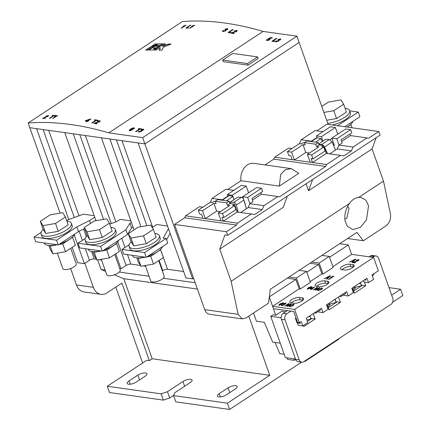 <?xml version="1.0" encoding="UTF-8"?>
<svg xmlns="http://www.w3.org/2000/svg" width="431" height="431" viewBox="0 0 431 431"><rect width="100%" height="100%" fill="white"/><g stroke="black" fill="none" stroke-linecap="round" stroke-linejoin="round"><path stroke-width="0.65" d="M118.552 240.385A16.049 5.748 160.5 0 1 113.622 245.498A16.049 5.748 160.5 0 1 104.006 249.948M100.638 250.869A16.049 5.748 160.5 0 1 88.344 249.425L88.236 249.123M92.832 251.634L94.292 255.755L96.98 260.071L109.528 257.9L119.392 251.418L116.612 243.569L106.753 250.055L102.804 250.74M101.414 250.977L94.2 252.227L93.861 251.682M116.445 243.299L116.612 243.569M96.98 260.071L94.2 252.227M109.528 257.9L106.753 250.055M162.541 246.575A16.049 5.748 160.5 0 1 157.611 251.688A16.049 5.748 160.5 0 1 147.995 256.143M144.627 257.065A16.049 5.748 160.5 0 1 132.333 255.615L132.225 255.319M136.821 257.824L138.281 261.951L140.969 266.266L153.517 264.095L163.381 257.609L160.601 249.764L150.737 256.251L146.793 256.93M145.398 257.172L138.189 258.422L137.85 257.878M160.434 249.495L160.601 249.764M140.969 266.266L138.189 258.422M153.517 264.095L150.737 256.251M114.727 254.484L120.238 270.043A7.133 2.554 160.5 0 1 118.024 273.06A7.133 2.554 160.5 0 1 111.139 275.662A7.133 2.554 160.5 0 1 106.791 274.806L101.307 259.322M110.848 227.293A16.049 5.748 160.5 0 1 115.341 229.502A16.049 5.748 160.5 0 1 110.363 236.29A16.049 5.748 160.5 0 1 94.863 242.147A16.049 5.748 160.5 0 1 85.085 240.218A16.049 5.748 160.5 0 1 87.234 235.628M115.341 229.502L116.133 231.754A16.049 5.748 160.5 0 1 111.16 238.537A16.049 5.748 160.5 0 1 95.66 244.399A16.049 5.748 160.5 0 1 85.877 242.464L85.085 240.218M109.388 223.172L112.168 231.016L102.309 237.503L89.756 239.674L87.067 235.358L84.287 227.509L86.976 231.824L99.529 229.658L109.388 223.172L106.699 218.856L94.152 221.022L84.287 227.509M89.756 239.674L86.976 231.824M102.309 237.503L99.529 229.658M158.716 260.68L164.222 276.239A7.133 2.554 160.5 0 1 162.013 279.25A7.133 2.554 160.5 0 1 155.122 281.858A7.133 2.554 160.5 0 1 150.775 280.996L145.295 265.518M154.837 233.489A16.049 5.748 160.5 0 1 159.325 235.698A16.049 5.748 160.5 0 1 154.352 242.486A16.049 5.748 160.5 0 1 138.852 248.342A16.049 5.748 160.5 0 1 129.068 246.413A16.049 5.748 160.5 0 1 131.223 241.818M159.325 235.698L160.122 237.944A16.049 5.748 160.5 0 1 155.144 244.733A16.049 5.748 160.5 0 1 139.649 250.594A16.049 5.748 160.5 0 1 129.866 248.66L129.068 246.413M153.377 229.367L156.157 237.212L146.292 243.698L133.745 245.869L131.056 241.554L128.276 233.704L130.965 238.02L143.518 235.849L153.377 229.367L150.688 225.047L138.141 227.218L128.276 233.704M133.745 245.869L130.965 238.02M146.292 243.698L143.518 235.849M327.781 123.379A16.049 5.748 -19.5 0 0 344.638 117.34A16.049 5.748 -19.5 0 0 349.616 110.557A16.049 5.748 -19.5 0 0 345.129 108.348M332.349 124.99A16.049 5.748 -19.5 0 0 345.436 119.592A16.049 5.748 -19.5 0 0 350.414 112.803L349.616 110.557M326.676 120.265L336.584 118.552L346.443 112.071L343.669 104.221L333.804 110.708L323.897 112.421M321.785 106.446L328.427 102.077L340.98 99.906L343.669 104.221M336.584 118.552L333.804 110.708M347.084 127.064A16.049 5.748 -19.5 0 0 347.898 126.547A16.049 5.748 -19.5 0 0 352.827 121.434M347.16 127.075L350.888 124.618L350.721 124.354M351.998 127.754L350.888 124.618M70.738 248.288L76.249 263.847A7.133 2.554 160.5 0 1 74.035 266.864A7.133 2.554 160.5 0 1 67.15 269.467A7.133 2.554 160.5 0 1 62.802 268.61L57.318 253.132M66.864 221.103A16.049 5.748 160.5 0 1 71.352 223.306A16.049 5.748 160.5 0 1 66.374 230.095A16.049 5.748 160.5 0 1 50.88 235.956A16.049 5.748 160.5 0 1 41.096 234.022A16.049 5.748 160.5 0 1 43.245 229.432M71.352 223.306L72.149 225.558A16.049 5.748 160.5 0 1 67.171 232.347A16.049 5.748 160.5 0 1 51.672 238.203A16.049 5.748 160.5 0 1 41.893 236.274L41.096 234.022M65.399 216.976L68.179 224.82L58.32 231.307L45.767 233.478L43.078 229.163L40.304 221.313L42.987 225.634L55.54 223.463L65.399 216.976L62.716 212.661L50.163 214.832L40.304 221.313M45.767 233.478L42.987 225.634M58.32 231.307L55.54 223.463M74.563 234.189A16.049 5.748 160.5 0 1 69.633 239.302A16.049 5.748 160.5 0 1 60.017 243.752M56.65 244.673A16.049 5.748 160.5 0 1 44.355 243.229L44.248 242.928M48.843 245.438L50.303 249.56L52.991 253.875L65.544 251.709L75.403 245.223L72.623 237.373L62.764 243.86L58.815 244.544M57.425 244.781L50.211 246.031L49.872 245.487M52.991 253.875L50.211 246.031M65.544 251.709L62.764 243.86M328.045 307.028L330.351 304.178A2.317 1.611 -70.4 0 1 330.9 303.672A2.317 1.611 -70.4 0 1 331.504 303.419L336.035 302.567L337.047 301.899L335.776 301.452M291.345 302.901A5.797 2.074 160.5 0 1 292.466 302.018A5.797 2.074 160.5 0 1 294.82 300.811A5.797 2.074 160.5 0 1 295.752 300.466A5.797 2.074 160.5 0 1 296.851 300.148A5.797 2.074 160.5 0 1 298.661 299.825L300.24 299.831L299.405 297.476A5.797 2.074 -19.5 0 0 291.631 299.664A5.797 2.074 -19.5 0 0 289.831 302.115A5.797 2.074 -19.5 0 0 291.189 302.88L294.007 303.279A5.797 2.074 -19.5 0 0 300.396 301.872A5.797 2.074 -19.5 0 0 303.58 298.64A5.797 2.074 -19.5 0 0 302.223 297.875L299.405 297.476M302.901 300.202L300.24 299.831M316.634 286.276A5.797 2.074 160.5 0 1 317.749 285.387A5.797 2.074 160.5 0 1 320.109 284.18A5.797 2.074 160.5 0 1 321.041 283.84A5.797 2.074 160.5 0 1 323.95 283.194L325.529 283.199L324.694 280.845A5.797 2.074 -19.5 0 0 316.92 283.032A5.797 2.074 -19.5 0 0 315.12 285.484A5.797 2.074 -19.5 0 0 316.473 286.249L319.296 286.647A5.797 2.074 -19.5 0 0 325.685 285.241A5.797 2.074 -19.5 0 0 328.864 282.009A5.797 2.074 -19.5 0 0 327.512 281.244L324.694 280.845M328.185 283.576L325.529 283.199M341.923 269.644A5.797 2.074 160.5 0 1 343.038 268.755A5.797 2.074 160.5 0 1 345.398 267.549A5.797 2.074 160.5 0 1 346.325 267.209A5.797 2.074 160.5 0 1 347.429 266.886A5.797 2.074 160.5 0 1 349.234 266.563L350.812 266.568L349.983 264.214A5.797 2.074 -19.5 0 0 342.203 266.401A5.797 2.074 -19.5 0 0 340.409 268.852A5.797 2.074 -19.5 0 0 341.761 269.623L344.579 270.016A5.797 2.074 -19.5 0 0 350.974 268.61A5.797 2.074 -19.5 0 0 354.153 265.383A5.797 2.074 -19.5 0 0 352.8 264.612L349.983 264.214M353.474 266.945L350.812 266.568M353.334 290.397L355.64 287.547A2.317 1.611 -70.4 0 1 356.184 287.041A2.317 1.611 -70.4 0 1 356.793 286.787L361.318 285.936L362.331 285.268L361.065 284.821M185.54 215.839L184.667 217.768L174.55 224.422L204.725 309.636L238.133 314.344L242.26 318.881L246.085 317.868L268.529 303.112L270.291 289.341L356.9 232.384L363.36 240.746L385.799 225.989C389.511 222.989 391.073 219.045 390.491 214.142L383.488 181.101L358.7 197.398L360.919 197.409L365.822 200.092L368.553 205.802L366.463 219.902L360.338 227.396L352.8 229.583L347.359 226.248L345.161 221.189C344.116 214.977 345.554 209.067 349.476 203.464L231.129 281.298L219.735 249.123L224.89 234.938L227.713 235.337L226.431 231.727L236.549 225.074L237.422 223.145L185.54 215.839L199.451 206.691L202.839 207.166M269.343 38.935L269.181 39.674L267.355 40.239L267.425 39.614L266.864 39.582L266.347 40.325L268.378 40.363L269.72 39.722L269.995 38.618L268.992 38.715L270.339 37.987L271.799 38.192L272.365 37.82L270.496 37.556L267.818 38.989L269.682 39.183M267.355 40.239L267.075 40.094L267.355 40.239M270.409 38.849L268.992 38.715M278.227 40.412L278.14 41.053L276.481 41.527L276.535 40.897L275.969 40.864L275.468 41.608L275.953 41.861L278.642 41.128L278.992 40.309L280.409 39.808L280.409 38.909L278.119 39.49L279.918 39.248L279.886 39.749L277.839 40.401L278.571 40.719M276.481 41.527L276.196 41.381L276.481 41.527M280.877 39.162L280.409 38.909L280.893 39.243M135.593 131.584L136.148 131.665L140.064 129.09L141.33 129.268L141.842 128.934L138.755 128.497L138.243 128.831L139.509 129.009L135.593 131.584M296.9 36.182L263.066 31.415L108.811 132.861L142.645 137.629L296.9 36.182L299.125 42.459L144.87 143.906L138.103 142.952L185.896 277.92L192.662 278.873L144.87 143.906L29.825 127.705L28.155 122.997A469.187 248.17 56.7 0 1 108.811 132.861M134.127 128.75L134.122 127.845L132.608 128.034L130.324 129.192L129.079 130.518L129.58 130.787L132.344 129.963L132.613 128.858L131.072 129.106L133.017 128.201L133.578 128.174L133.562 128.718L134.127 128.75M134.585 128.082L134.122 127.845L134.531 128.109M133.578 128.174L133.89 128.551M133.028 129.09L131.126 129.262M141.212 130.652L141.131 131.299L139.466 131.767L139.525 131.143L138.96 131.11L138.459 131.854L138.938 132.101L141.632 131.374L141.982 130.55L143.399 130.049L143.399 129.155L141.109 129.736L142.903 129.489L142.871 129.99L140.824 130.647L141.562 130.965M139.466 131.767L139.181 131.627L139.466 131.767M143.868 129.408L143.399 129.155L143.879 129.489M271.945 41.247L274.375 41.591L274.886 41.257L273.012 40.993L276.928 38.418L276.373 38.337L271.945 41.247M248.067 65.146L258.185 58.492L257.625 56.924L232.815 53.428L222.698 60.081L223.253 61.649L248.067 65.146L247.513 63.578L257.625 56.924M306.807 272.22L318.579 264.478L321.914 273.89L323.04 274.051L333.158 267.398L329.268 256.413L321.93 255.378M310.692 262.775L310.913 263.395L318.579 264.478M329.564 257.253L348.291 244.937L351.626 254.349L373.623 257.447L378.343 270.787L372.023 274.946L373.58 279.342L368.521 282.666L366.964 278.27L351.793 288.253L353.35 292.644L348.291 295.973L346.734 291.577L326.504 304.879L328.061 309.275L323.002 312.599L321.451 308.208L306.274 318.186L307.831 322.582L302.772 325.906L301.221 321.51L299.324 322.76L294.599 309.42L373.623 257.447M339.66 243.72L348.291 244.937M269.327 296.867L295.822 279.444L299.157 288.862L300.283 289.018L310.401 282.364L306.506 271.379L299.173 270.345M287.93 277.742L288.15 278.361L295.822 279.444M349.643 262.15L355.79 259.176L352.353 262.533L351.89 262.463L352.951 261.466L351.454 261.256L349.643 262.15M324.36 278.782L330.502 275.808L327.07 279.159L326.606 279.094L327.662 278.097L326.165 277.887L324.36 278.782M313.773 289.907L313.294 289.842L317.087 287.348L317.593 287.418L316.386 289.508L319.215 287.644L319.689 287.714L315.896 290.208L315.395 290.138L316.602 288.048L313.773 289.907M307.707 289.244L307.314 288.894L308.542 287.827L311.494 286.561C312.092 286.825 311.812 287.299 310.654 287.978L307.653 289.082L307.26 288.738L308.483 287.671L311.494 286.561L311.882 286.76M307.653 289.082L307.314 288.894M285.327 306.096L284.848 306.026L288.641 303.532L289.147 303.602L287.94 305.692L290.769 303.833L291.248 303.898L287.45 306.393L286.949 306.322L288.156 304.232L285.327 306.096M279.261 305.428L278.868 305.083L280.096 304.011L283.048 302.745C283.646 303.009 283.366 303.483 282.208 304.162L279.207 305.272L278.814 304.922L280.042 303.855L283.048 302.745L283.436 302.945M279.207 305.272L278.868 305.083M281.777 305.633L281.793 304.782L282.278 304.809L282.23 305.347L283.652 304.943L283.722 304.388L283.393 304.383L285.144 303.823L285.171 303.392L283.636 303.602L285.597 303.106L285.597 303.871L284.385 304.302L284.083 305.008L281.777 305.633L281.362 305.417M282.278 304.809L282.283 305.504L283.706 305.1L283.722 304.388M283.711 304.388L285.203 303.979L285.171 303.392M283.69 303.758L285.597 303.106L286.001 303.322M289.616 306.737L289.007 306.409L289.907 305.267L293.511 304.178L294.12 304.512L293.161 305.687L289.616 306.737M310.95 289.513L310.519 289.449L311.441 288.84L309.97 288.635L314.695 287.051L312.362 288.581L312.798 288.646L310.95 289.513M318.062 290.553L317.453 290.219L318.353 289.077L321.957 287.994L322.566 288.328L321.607 289.503L318.062 290.553M333.885 276.233L329.015 279.433L328.567 279.374L332.376 276.869L330.739 277.235L331.299 276.869L333.885 276.233M356.232 260.486L358.754 259.543L358.49 260.583L353.862 262.296L355.532 262.527L354.972 262.899L352.687 262.576L358.053 260.513L358.236 259.871L356.178 260.329L358.754 259.543L359.168 259.753M310.142 281.637L321.914 273.89M269.31 297.018L272.602 306.322L299.157 288.862M285.473 311.839L281.777 311.317L275.77 315.266L272.602 306.322L294.599 309.42M332.899 266.67L351.626 254.355M312.637 179.485L308.558 190.707L372.093 148.927L376.171 137.699M151.626 46.225L145.726 50.104A469.187 248.17 56.7 0 1 147.844 50.039L153.748 46.16A469.187 248.17 -123.3 0 0 151.626 46.225L151.68 46.381A469.009 248.078 56.7 0 1 153.495 46.327M225.197 30.111L225.127 30.79L223.457 31.226L223.5 30.574L222.929 30.52L222.434 31.285L222.924 31.56L225.634 30.887L225.973 30.03L227.401 29.55L227.864 28.893L227.385 28.608L225.079 29.152L226.889 28.947L226.868 29.47L224.81 30.095L225.553 30.445M223.457 31.226L223.161 31.07L223.457 31.226M234.146 33.262A469.187 248.17 -123.3 0 0 232.158 32.831L236.727 31.517L237.244 30.763L236.7 30.439L234.152 30.984L236.177 30.773L236.199 31.404L230.919 33.063A469.187 248.17 56.7 0 1 233.575 33.634L234.146 33.262M185.842 28.096A469.187 248.17 56.7 0 1 188.158 28.112L188.665 27.778A469.187 248.17 -123.3 0 0 186.882 27.762L190.798 25.187A469.187 248.17 -123.3 0 0 190.265 25.181L185.842 28.096M97.137 123.519A469.187 248.17 -123.3 0 0 95.149 123.088L99.723 121.774L100.24 121.025L99.69 120.696L97.142 121.24L99.168 121.03L99.195 121.666L93.915 123.32A469.187 248.17 56.7 0 1 96.571 123.896L97.137 123.519M85.963 121.774A469.187 248.17 56.7 0 1 86.475 121.865L87.552 121.154A469.187 248.17 56.7 0 1 88.064 121.246L88.635 120.874A469.187 248.17 -123.3 0 0 88.118 120.782L90.844 118.988A469.187 248.17 -123.3 0 0 90.483 118.924L85.295 120.761A469.187 248.17 56.7 0 1 87.04 121.063L85.963 121.774M49.446 118.315A469.187 248.17 56.7 0 1 49.98 118.32L53.891 115.745A469.187 248.17 56.7 0 1 55.098 115.761L55.61 115.422A469.187 248.17 -123.3 0 0 52.668 115.4L52.162 115.74A469.187 248.17 56.7 0 1 53.363 115.74L49.446 118.315M263.066 31.415A469.187 248.17 -123.3 0 0 182.41 21.55L28.155 122.997M45.503 117.97A469.187 248.17 -123.3 0 0 43.687 118.013L48.094 116.235L48.17 115.46L45.729 116.316L47.647 115.794L47.609 116.251L42.507 118.406A469.187 248.17 56.7 0 1 44.937 118.342L45.503 117.97M48.649 115.594L48.17 115.46L45.788 116.472M53.218 118.374L57.646 115.465A469.187 248.17 -123.3 0 0 57.334 115.454L55.179 116.16L54.656 116.505L56.181 116.095L52.733 118.363A469.187 248.17 56.7 0 1 53.218 118.374M91.787 122.878A469.187 248.17 56.7 0 1 92.358 122.997L96.269 120.421A469.187 248.17 56.7 0 1 97.568 120.691L98.079 120.357A469.187 248.17 -123.3 0 0 94.917 119.71L94.405 120.044A469.187 248.17 56.7 0 1 95.704 120.303L91.787 122.878M190.238 28.15L194.661 25.24A469.187 248.17 -123.3 0 0 194.349 25.235L192.199 25.941L191.676 26.286L193.201 25.871L189.753 28.139A469.187 248.17 56.7 0 1 190.238 28.15M181.575 28.134L186.003 25.224A469.187 248.17 -123.3 0 0 185.696 25.23L183.563 25.984L183.04 26.329L184.549 25.876L181.101 28.144A469.187 248.17 56.7 0 1 181.575 28.134M228.123 32.487A469.187 248.17 56.7 0 1 230.607 32.998L231.118 32.659A469.187 248.17 -123.3 0 0 229.2 32.266L233.117 29.691A469.187 248.17 -123.3 0 0 232.546 29.577L228.123 32.487M154.19 50.001L163.462 43.903A469.187 248.17 56.7 0 1 165.617 43.935L162.245 46.155A469.187 248.17 56.7 0 1 162.966 46.171L168.429 44.016A469.187 248.17 56.7 0 1 171.112 44.129L163.591 47.06L161.84 50.228A469.187 248.17 -123.3 0 0 159.158 50.115L160.434 47.836A469.187 248.17 -123.3 0 0 159.718 47.814L156.345 50.034A469.187 248.17 -123.3 0 0 154.19 50.001M153.474 49.996A469.187 248.17 -123.3 0 0 148.555 50.028L154.454 46.144A469.187 248.17 56.7 0 1 159.373 46.112L156.846 47.776A469.187 248.17 -123.3 0 0 154.061 47.776L153.215 48.331A469.187 248.17 56.7 0 1 156 48.331L153.474 49.996M157.827 43.93L155.3 45.589A469.187 248.17 56.7 0 1 160.213 45.557L162.746 43.897A469.187 248.17 -123.3 0 0 157.827 43.93L157.881 44.086A469.009 248.078 56.7 0 1 162.509 44.054M154.998 44.005L152.466 45.67A469.187 248.17 56.7 0 1 154.589 45.605L157.116 43.946A469.187 248.17 -123.3 0 0 154.998 44.005L155.052 44.167A469.009 248.078 56.7 0 1 156.868 44.107M181.408 28.139L184.549 25.876M183.617 26.146L185.696 25.23M190.039 28.144L193.201 25.871M192.258 26.097L194.349 25.235M186.138 28.096L190.265 25.181M188.433 27.929A469.009 248.078 56.7 0 0 186.935 27.918L186.882 27.762M222.477 31.355L222.929 30.52M222.989 30.682L223.554 30.73M223.511 31.382L225.127 30.79M225.181 30.946L225.257 30.272M224.863 30.251L225.37 29.766M225.494 29.944L226.921 29.631M225.138 29.308L227.385 28.608M227.439 28.764L227.783 28.888M228.349 32.535L232.546 29.577M232.6 29.734A469.009 248.078 56.7 0 1 232.945 29.804M230.951 32.772A469.009 248.078 56.7 0 0 229.254 32.422L229.2 32.266M233.979 33.37A469.009 248.078 56.7 0 0 232.212 32.988L232.158 32.831M233.564 32.185L231.366 32.815M233.624 32.341L236.258 31.565M234.205 31.14L236.7 30.439M45.255 118.137A469.009 248.078 56.7 0 0 43.741 118.169L43.687 118.013M45.066 117.291L42.949 118.142M45.126 117.447L47.669 116.408M49.743 118.32L53.363 115.74M52.453 115.74L52.668 115.4M52.727 115.562A469.009 248.078 56.7 0 1 55.378 115.578M53.018 118.369L56.181 116.095M55.238 116.322L57.334 115.454M86.189 121.811L87.04 121.063M85.532 120.799L85.866 120.384M85.92 120.545L90.483 118.924M88.457 120.987A469.009 248.078 56.7 0 0 88.177 120.939L88.118 120.782M92.013 122.927L95.704 120.303M94.631 120.093L94.917 119.71M94.976 119.866A469.009 248.078 56.7 0 1 97.912 120.464M96.975 123.632A469.009 248.078 56.7 0 0 95.203 123.244L95.149 123.088M96.56 122.442L94.362 123.072M96.614 122.598L99.249 121.822M97.196 121.397L99.69 120.696M307.411 321.391L311.758 318.531L310.487 318.078M328.271 307.669L336.029 302.567M352.763 288.781L354.336 293.231L365.714 285.748L364.421 282.089M348.291 295.973L343.782 295.337L343.593 294.809M327.474 305.412L329.047 309.862L340.431 302.379L338.518 296.981M323.002 312.599L318.493 311.969L318.304 311.441M303.408 325.491L303.763 326.493L315.142 319.01L313.229 313.612M302.772 325.906L298.263 325.27L297.509 323.137M296.038 318.024L295.445 318.417L297.115 323.126A4.816 1.724 160.5 0 0 298.5 323.067A4.816 1.724 160.5 0 0 300.046 322.738M272.602 306.322L273.437 308.677L290.92 311.139L286.809 313.838A4.455 3.432 98 0 0 285.036 319.84L299.211 359.863A4.455 3.432 98 0 0 301.748 362.196A4.455 3.432 98 0 0 303.763 361.706L391.003 304.334A4.455 3.432 98 0 0 392.776 298.327L378.601 258.309A4.455 3.432 98 0 0 376.064 255.976A4.455 3.432 98 0 0 374.054 256.467L372.745 257.323M287.31 310.627L283.199 313.332L286.809 313.838M374.054 256.467L370.445 255.955L369.135 256.817M320.147 309.065L320.481 310.008L315.74 313.127L314.28 312.922M315.4 312.184L315.74 313.127M326.838 305.827L329.645 303.979L329.311 303.036M345.43 292.433L345.764 293.376L341.023 296.496L339.569 296.291M340.689 295.553L341.023 296.496M352.127 289.196L354.934 287.348L354.6 286.405M373.855 273.744L373.882 273.83A4.816 1.724 160.5 0 1 372.389 275.867L372.055 274.924M353.56 291.038L361.323 285.936L360.682 283.183L359.028 283.49M284.169 354.255L279.751 353.63L275.053 342.456M275.77 315.266L272.952 314.872L270.738 316.327L285.354 357.601L295.488 359.028M270.738 316.327L281.141 317.792M280.252 343.184L272.656 342.117L264.332 322.307L256.434 321.192L253.525 312.976M286.944 357.822L287.499 359.389L294.265 360.343L295.634 359.443M184.635 386.268L182.954 381.516A5.797 2.074 -19.5 0 1 188.552 379.404A5.797 2.074 -19.5 0 1 192.086 380.099A5.797 2.074 -19.5 0 1 190.286 382.55L174.797 392.738L173.542 395.588L175.767 401.864L229.626 409.45L227.401 403.174L269.758 375.315L248.784 316.095M229.626 409.45L301.522 362.164M392.646 302.239L402.845 295.531L400.62 289.255L391.65 295.154M311.758 318.531L315.142 319.01M306.888 319.921L310.746 319.199L310.11 316.44L308.456 316.753M337.047 301.899L340.431 302.379M362.331 285.268L365.714 285.748M365.903 279.811L364.852 279.66M301.748 362.196L298.139 361.69A4.455 3.432 -82 0 1 295.601 359.352L299.211 359.863M285.036 319.84L281.432 319.333L295.601 359.352M281.432 319.333A4.455 3.432 -82 0 1 283.199 313.332M230.219 202.177L229.604 202.581M233.888 199.677L233.047 196.45L229.227 195.599L228.473 195.712L221.739 200.135M233.047 196.45L226.431 200.798M322.302 141.53L320.971 138.626L317.103 137.807L316.381 137.893L310.875 141.513M320.971 138.626L315.573 142.176M340.468 155.375L326.369 153.388L312.464 162.535L326.563 164.523L340.468 155.375L343.776 155.909L351.362 150.92L353.113 147.057L367.023 137.915L368.677 138.179L378.79 131.53L380.072 135.14L227.713 235.337M237.422 223.145L251.332 213.997L237.233 212.009L223.323 221.157L221.938 217.235L223.91 217.515L222.52 213.587L234.534 205.689L232.557 205.409L234.453 204.165L229.944 203.529L229.109 201.175L217.833 199.585L215.301 201.25L226.582 202.839L227.412 205.194L229.669 205.512L218.291 212.995L222.52 213.587M304.523 142.855L303.289 142.683L301.393 143.932L299.421 143.652L301.231 139.752L315.142 130.604L322.927 131.703M323.018 141.061L321.456 136.638L335.361 127.49L337.586 133.766L338.249 133.874M341.621 141.427L350.5 135.587L367.023 137.915M215.381 201.476L214.153 201.304L212.257 202.554L210.28 202.274L212.09 198.373L226 189.231L233.791 190.324M232.708 196.374L232.314 195.259L246.225 186.111L248.445 192.388L249.113 192.495M252.48 200.049L261.358 194.209L279.536 196.8L325.685 166.452L326.563 164.523M251.332 213.997L254.64 214.53L262.226 209.541L263.977 205.684L277.882 196.536M316.833 130.846L326.908 124.22L378.79 131.53M184.667 217.768L236.549 225.074M174.55 224.422L226.431 231.727M238.133 314.344L231.129 281.298M383.488 181.101L372.093 148.927M311.661 154.966L313.046 158.888L311.074 158.613L312.464 162.535L310.207 162.218L307.427 154.373L311.661 154.966L323.67 147.068L321.698 146.788L323.595 145.543L319.08 144.908L318.25 142.553L306.969 140.964L304.442 142.629L315.718 144.218L316.553 146.572L318.811 146.89L307.427 154.373M299.421 143.652L287.407 151.55L291.636 152.148L303.02 144.665L305.794 152.509L294.416 159.993L310.207 162.218M291.636 152.148L294.416 159.993L292.164 159.675L290.774 155.753L288.797 155.478L287.407 151.55M265.011 164.928L273.804 159.147L274.682 157.213L292.164 159.675M273.804 159.147L325.685 166.452M219.735 249.123L283.269 207.338L287.353 196.116M350.699 129.65L336.794 138.798L331.832 138.098L345.737 128.95L350.699 129.65L351.815 132.791L341.066 139.854L342.176 142.995L339.014 145.075L353.113 147.057M261.563 188.272L247.653 197.42L242.691 196.719L256.601 187.571L261.563 188.272L262.673 191.412L251.925 198.481L253.04 201.616L249.878 203.696L263.977 205.684M351.362 150.92L337.268 148.932L339.014 145.075L336.794 138.798M337.268 148.932L329.763 153.867M262.226 209.541L248.127 207.553L249.878 203.696L247.653 197.42M248.127 207.553L240.627 212.488M279.342 186.122L280.689 174.431L285.268 169.701L291.211 168.618L298.812 173.316L279.342 186.122L240.994 180.724L227.697 189.468M303.02 144.665L305.272 144.983L304.442 142.629M309.469 153.027L305.794 152.509M323.595 145.543L326.369 153.388M333.519 145.048L334.332 145.161L331.832 138.098M321.456 136.638L316.489 135.937L317.157 137.818M325.895 152.051L326.924 152.191L327.398 153.533M318.719 143.889L325.707 139.294L329.306 139.525L332.123 142.004L335.528 150.08M332.123 142.004L324.538 146.993L326.924 152.191M324.538 146.993L323.638 145.662M323.509 145.533L321.72 144.514L318.875 144.331M329.995 139.725L331.951 138.437M318.25 142.553L315.718 144.218M319.08 144.908L316.553 146.572M350.5 135.587L349.945 134.019M221.071 220.839L218.291 212.995M244.824 203.728L245.191 203.782L243.865 200.043L236.28 205.032L238.257 212.154M232.314 195.259L227.352 194.559L227.891 196.089M243.617 199.327L242.691 196.719M210.28 202.274L198.271 210.172L202.5 210.77L213.878 203.287L216.136 203.604L215.301 201.25M213.878 203.287L216.658 211.131L205.28 218.619L202.5 210.77M220.333 211.648L216.658 211.131M234.453 204.165L237.233 212.009M236.759 210.673L237.783 210.813M236.28 205.032C235.752 203.454 234.938 202.543 233.844 202.306L230.197 202.107L237.783 197.118L241.43 197.317C242.529 197.554 243.337 198.465 243.865 200.043L246.387 208.701M230.197 202.107L230.59 203.621M229.109 201.175L226.582 202.839M229.944 203.529L227.412 205.194M242.103 197.527L242.815 197.064M261.358 194.209L260.803 192.641M291.211 168.618L253.784 163.344A14.158 10.894 98 0 0 240.994 180.724M242.26 318.881L209.805 314.307A8.916 6.858 -82 0 1 204.725 309.636M347.564 238.521L363.36 240.746M358.7 197.398A16.497 12.693 98 0 0 349.476 203.464M308.558 190.707L306.102 183.778M234.534 205.689L235.919 209.611L223.91 217.515M323.67 147.068L325.06 150.99L313.046 158.888M203.023 218.301L201.633 214.374L199.661 214.099L198.271 210.172M227.352 194.559L241.258 185.411L246.225 186.111M316.489 135.937L330.399 126.789L335.361 127.49M274.682 157.213L288.587 148.07L291.981 148.544M328.136 124.392L299.119 42.459L144.87 143.906L142.645 137.629M192.662 278.873L193.611 278.248M301.231 139.752L311.381 141.185M212.09 198.373L222.245 199.806M84.859 263.314L93.365 287.337A13.372 10.29 98 0 0 100.983 294.341A13.372 10.29 98 0 0 107.017 292.87L121.876 283.102L149.331 360.628L152.175 358.754L269.758 375.315M114.296 274.854L123.832 278.717L152.175 358.754M105.552 271.309L101.08 269.494L97.697 259.947M142.661 362.988L115.788 287.1M173.628 395.389L169.69 397.98L163.36 400.119L109.501 392.533L107.281 386.257L146.788 360.268L149.331 360.628M123.832 278.717L197.452 289.088M101.08 269.494L105.11 270.065M119.301 272.063L149.099 276.255M163.29 278.254L195.205 282.752M183.638 271.546L167.54 269.278A3.567 1.277 -19.5 0 0 162.756 270.625L162.336 270.9M127.533 254.656L130.884 264.117L140.468 265.464M143.297 265.862L145.527 266.18M130.884 264.117A3.567 1.277 -19.5 0 0 126.1 265.464L121.041 268.788L119.726 268.599M101.538 259.985L99.308 259.667M96.479 259.273L94.227 258.956A3.567 1.277 -19.5 0 0 89.443 260.297L84.384 263.627L77.618 262.673L72.187 247.335M70.636 268.54L76.449 284.956L93.365 287.337M100.983 294.341L84.067 291.959A13.372 10.29 -82 0 1 76.449 284.956M299.48 143.615L301.458 143.889M210.344 202.236L212.316 202.511M66.579 220.306L83.469 214.196L94.211 215.71M109.738 224.163L116.963 221.437L120.125 219.357L130.868 220.871M152.224 227.514L156.782 224.519L167.524 226.033M134.063 229.901L101.447 137.791L109.905 138.981L140.975 226.728M95.978 220.71L64.79 132.629L73.248 133.82L103.553 219.401M115.74 253.816L121.041 268.788M60.071 213.119L29.825 127.705L36.592 128.659L68.766 219.514M74.229 234.938L84.384 263.627M84.654 228.538L78.501 231.598L58.271 244.905L35.714 241.726L34.044 237.018L41.144 232.352M94.723 217.154L89.486 220.597L76.831 226.889L56.601 240.196L34.044 237.018M90.488 223.43L89.486 220.597M131.38 222.315L129.936 223.263L125.879 229.761L100.59 246.387L78.033 243.213L85.128 238.542M133.044 227.024L131.6 227.972L129.936 223.263M131.6 227.972L127.544 234.469L102.26 251.095L79.697 247.922L78.033 243.213M168.456 228.678L163.252 238.052L166.075 238.445L167.74 243.154L146.244 257.291L123.686 254.118L122.021 249.409L129.117 244.738M170.126 233.386L166.555 239.814M166.075 238.445L144.579 252.582L122.021 249.409M344.762 126.736L359.928 116.763L358.258 112.055L349.724 110.853M337.495 125.712L358.258 112.055M78.501 231.598L76.831 226.889M58.271 244.905L56.601 240.196M127.544 234.469L125.879 229.761M102.26 251.095L100.59 246.387M146.244 257.291L144.579 252.582M370.445 255.955A4.455 3.432 -82 0 1 372.454 255.464L376.064 255.976M182.954 381.516L167.465 391.704L161.135 393.842L163.36 400.119M169.69 397.98L167.465 391.704M107.281 386.257L161.135 393.842M128.988 380.982A5.797 2.074 -19.5 0 0 127.193 383.434A5.797 2.074 -19.5 0 0 130.728 384.134A5.797 2.074 -19.5 0 0 136.32 382.017L145.172 376.198A5.797 2.074 -19.5 0 0 146.971 373.747A5.797 2.074 -19.5 0 0 143.437 373.047A5.797 2.074 -19.5 0 0 137.839 375.164L128.988 380.982L130.13 384.21M228.074 387.873L219.223 393.692A5.797 2.074 -19.5 0 0 217.423 396.143A5.797 2.074 -19.5 0 0 220.958 396.838A5.797 2.074 -19.5 0 0 226.555 394.726L235.401 388.902A5.797 2.074 -19.5 0 0 237.201 386.451A5.797 2.074 -19.5 0 0 233.667 385.756A5.797 2.074 -19.5 0 0 228.074 387.873L229.755 392.619M388.983 287.617L400.62 289.255M173.542 395.588L227.401 403.174M347.634 206.352L349.078 208.151L346.842 218.178L344.843 218.991M293.71 358.775L294.265 360.343M304.669 361.108L304.819 361.528L304.167 361.437M304.819 361.528L338.96 339.078L338.809 338.658M295.445 318.417A4.816 1.724 -19.5 0 0 296.178 318.423M359.917 282.908L360.682 283.183M368.521 282.666L364.012 282.03L363.489 280.559M365.66 279.132L365.994 280.075L364.54 279.87M299.917 322.366L300.251 323.315L298.5 323.067M299.324 322.76L297.627 322.523L293.737 311.532L290.92 311.139M334.628 299.54L335.393 299.809L333.745 300.121M336.035 302.567L335.393 299.809M309.339 316.171L310.11 316.44M129.117 130.588L130.324 129.192M130.383 129.343L132.608 128.034M132.662 128.19L134.176 128.002M131.961 129.171L131.821 129.903L130.054 130.442L130.227 129.656L131.961 129.171L132.295 129.424M129.79 130.345L130.108 130.598L131.821 129.903M131.875 130.06L132.015 129.327M130.108 130.598L129.796 130.431M135.83 131.622L139.509 129.009M138.48 128.869L138.755 128.497M138.809 128.654L141.654 129.052M138.496 131.924L138.96 131.11M139.014 131.266L139.364 131.288M139.525 131.924L141.131 131.299M141.185 131.455L141.266 130.808M141.147 130.647L141.39 130.318M141.508 130.491L142.925 130.146M141.163 129.893L143.453 129.305M275.511 41.678L275.969 40.864M276.029 41.02L276.379 41.042M276.535 41.683L278.14 41.053M278.194 41.209L278.281 40.562M278.157 40.401L278.399 40.072M278.523 40.245L279.94 39.9M278.178 39.647L280.468 39.065M272.187 41.284L276.373 38.337M276.427 38.494L276.745 38.537M274.703 41.376L273.012 40.993M266.385 40.395L266.864 39.582M266.918 39.738L267.258 39.76M267.409 40.395L269.181 39.674M269.235 39.83L269.397 39.092M268.06 39.049L270.496 37.556M270.549 37.712L272.182 37.944M86.496 120.497L86.55 120.653A469.009 248.078 56.7 0 1 87.66 120.847L89.201 119.64L87.606 120.691A469.187 248.17 -123.3 0 0 86.496 120.497L89.201 119.64M283.102 302.901L283.447 303.031M279.498 304.938L281.831 304.254L282.661 303.187M281.831 304.254L282.607 303.031L282.806 303.235M282.607 303.031L280.473 303.914L279.644 304.981L281.777 304.097M281.831 305.789L281.793 304.782M281.847 304.938L282.116 304.954M282.332 304.965L282.283 305.504L282.332 304.965M283.706 305.1L283.781 304.545L283.706 305.1M285.203 303.979L285.23 303.548L285.203 303.979M285.656 303.262L286.006 303.402M285.09 306.058L288.641 303.532M288.7 303.688L289.066 303.742M290.769 303.833L287.94 305.692M287.084 306.344L288.156 304.232M289.045 306.479L289.907 305.267M289.961 305.423L293.511 304.178M293.565 304.334L294.136 304.593M289.68 306.301L290.106 306.608L292.741 305.773C293.635 305.191 293.764 304.809 293.128 304.625M292.741 305.773L292.687 305.617C293.581 305.035 293.71 304.652 293.075 304.469L293.495 304.776M293.075 304.469L290.375 305.337L290.052 306.446L292.687 305.617M290.106 306.608L289.697 306.382M311.548 286.717L311.893 286.847M307.944 288.754L310.277 288.07L311.107 287.003M310.277 288.07L311.047 286.847L311.252 287.046M311.047 286.847L308.919 287.73L308.09 288.797L310.223 287.913M310.762 289.487L311.441 288.84M310.212 288.668L310.455 288.317M310.509 288.474L314.393 287.008M310.988 288.393L311.985 288.678L313.294 287.622L310.988 288.393L311.931 288.522L313.294 287.622M313.536 289.874L317.087 287.348M317.146 287.504L317.512 287.558M319.215 287.644L316.386 289.508M315.53 290.155L316.602 288.048M317.491 290.295L318.353 289.077M318.407 289.233L321.957 287.994M322.011 288.15L322.582 288.409M318.126 290.111L318.552 290.419L321.187 289.589C322.081 289.007 322.21 288.625 321.574 288.436M321.187 289.589L321.133 289.433C322.027 288.851 322.156 288.468 321.521 288.28L321.941 288.587M321.521 288.28L318.821 289.153L318.498 290.262L321.133 289.433M318.552 290.419L318.137 290.198M324.187 278.755L330.071 275.748M326.8 279.121L327.662 278.097M326.876 277.537L328.136 277.866L329.785 276.104L326.876 277.537L328.077 277.709L329.785 276.104M328.81 279.407L332.376 276.869M331.127 277.176L331.299 276.869M331.353 277.025L333.594 276.196M349.476 262.123L355.354 259.117M352.084 262.495L352.951 261.466M352.165 260.911L353.42 261.234L355.074 259.478L352.165 260.911L353.366 261.078L355.074 259.478M355.343 262.651L353.862 262.296M352.747 262.732L358.053 260.513M358.113 260.669L358.29 260.028M358.807 259.704L359.179 259.839M165.385 44.086A469.009 248.078 -123.3 0 0 163.516 44.059L163.462 43.903M163.516 44.059L154.481 50.001M159.211 50.271L160.434 47.836M170.757 44.269A469.009 248.078 -123.3 0 0 168.483 44.172L168.429 44.016M168.483 44.172L162.966 46.171M163.02 46.327A469.009 248.078 -123.3 0 0 162.298 46.311L162.245 46.155M159.136 46.268A469.009 248.078 -123.3 0 0 154.513 46.306L148.862 50.023M155.763 48.487A469.009 248.078 -123.3 0 0 153.274 48.493L153.215 48.331M155.602 45.584L157.881 44.086M146.039 50.093L151.68 46.381M152.779 45.659L155.052 44.167M306.506 271.379L296.393 278.033L289.056 276.998M296.393 278.033L300.283 289.018M329.268 256.413L319.15 263.066L311.818 262.032M319.15 263.066L323.04 274.051M222.698 60.081L247.513 63.578M229.227 195.599L222.218 200.205M317.103 137.807L311.36 141.583M241.43 197.317L233.844 202.306M329.306 139.525L321.72 144.514M48.692 130.361L78.954 215.829M83.636 229.044L86.313 236.597M91.577 251.467L94.227 258.956M85.349 135.523L115.912 221.836M121.736 238.284L124.985 247.459M122.005 140.684L152.655 227.234M160.51 249.425L167.54 269.278M162.756 270.625L159.136 260.399M146.852 225.715L116.467 139.903M126.1 265.464L117.744 241.861M111.268 223.581L79.81 134.741M89.443 260.297L85.343 248.714M82.38 240.353L79.164 231.269M74.294 217.515L43.154 129.58M139.52 379.91L137.839 375.164M220.365 396.913L219.223 393.692M353.587 266.827L352.8 264.612M328.298 283.458L327.512 281.244M303.009 300.089L302.223 297.875"/></g></svg>

